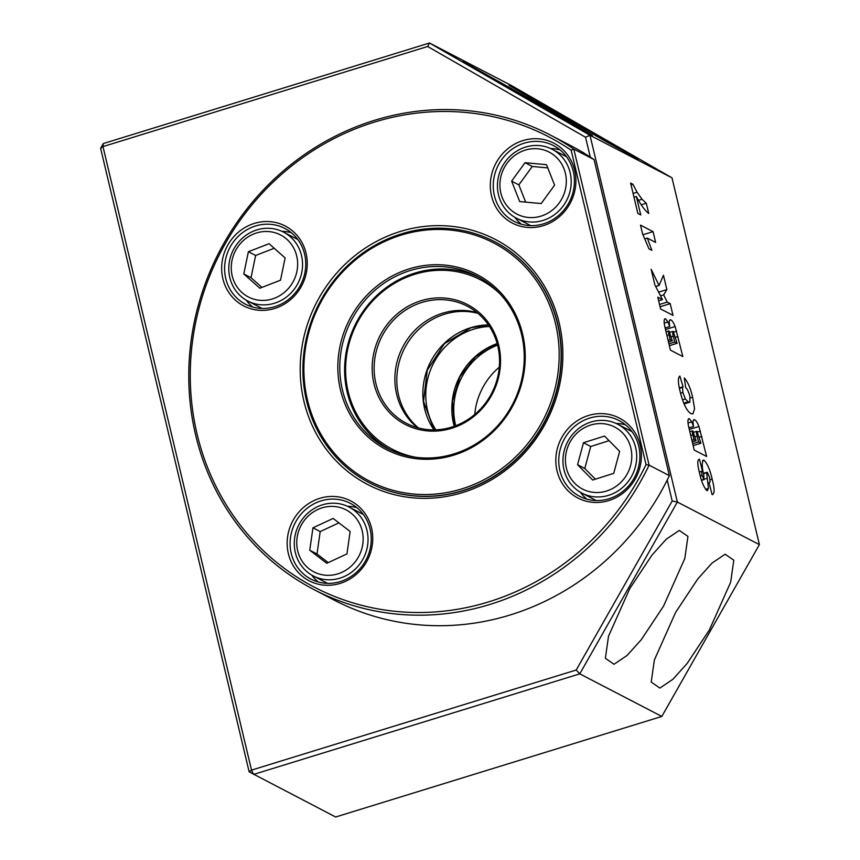 <?xml version="1.0" encoding="UTF-8"?>
<svg xmlns="http://www.w3.org/2000/svg" width="860" height="860" viewBox="0 0 860 860"><rect width="100%" height="100%" fill="white"/><g stroke="black" fill="none" stroke-linecap="round" stroke-linejoin="round"><path stroke-width="1.29" d="M499.294 367.166A65.984 61.802 -62.6 0 0 474.752 414.445M497.564 345.139A65.984 61.802 -62.6 0 0 455.736 425.711M574.104 432.666A38.818 36.356 -62.6 0 0 581.93 493.113A38.818 36.356 -62.6 0 0 625.521 484.674A38.818 36.356 -62.6 0 0 617.695 424.216A38.818 36.356 -62.6 0 0 574.104 432.666M596.281 500.541A38.818 36.356 117.4 0 1 595.195 500.004L581.93 493.113M575.469 434.633A34.938 32.723 -62.6 0 0 574.792 483.352A34.938 32.723 -62.6 0 0 621.748 481.45A34.938 32.723 -62.6 0 0 622.414 432.731A34.938 32.723 -62.6 0 0 575.469 434.633M617.695 424.216L630.971 431.107A38.818 36.356 117.4 0 1 632.025 431.688M577.565 464.722L583.478 442.739L604.526 436.063L619.651 451.36L613.728 473.344L592.691 480.02L577.565 464.722L584.8 468.485L595.367 479.171M609.084 440.675L590.723 446.501L583.478 442.739M590.723 446.501L584.8 468.485M520.579 149.017A38.818 36.356 -62.6 0 0 497.499 183.416A38.818 36.356 -62.6 0 0 516.43 218.203A38.818 36.356 -62.6 0 0 548.046 218.494A38.818 36.356 -62.6 0 0 571.137 184.094A38.818 36.356 -62.6 0 0 552.206 149.307A38.818 36.356 -62.6 0 0 520.579 149.017M530.781 225.632A38.818 36.356 117.4 0 1 529.706 225.094L516.43 218.203M520.751 151.865A34.938 32.723 -62.6 0 0 502.294 197.66A34.938 32.723 -62.6 0 0 545.476 214.398A34.938 32.723 -62.6 0 0 563.923 168.603A34.938 32.723 -62.6 0 0 520.751 151.865M552.206 149.307L565.471 156.198A38.818 36.356 117.4 0 1 566.536 156.767M511.625 181.137L525.03 162.69L546.519 164.69L554.592 185.126L541.187 203.562L519.709 201.573L511.625 181.137L518.86 184.889L525.675 202.121M547.788 167.893L532.275 166.453L525.03 162.69M532.275 166.453L518.86 184.889M238.37 242.348A38.818 36.356 -62.6 0 0 247.777 301.021A38.818 36.356 -62.6 0 0 292.959 290.798A38.818 36.356 -62.6 0 0 283.553 232.125A38.818 36.356 -62.6 0 0 238.37 242.348M262.128 308.45A38.818 36.356 117.4 0 1 261.053 307.912L247.777 301.021M239.897 244.154A34.938 32.723 -62.6 0 0 242.111 292.658A34.938 32.723 -62.6 0 0 289.014 287.756A34.938 32.723 -62.6 0 0 286.799 239.241A34.938 32.723 -62.6 0 0 239.897 244.154M283.553 232.125L296.818 239.016A38.818 36.356 117.4 0 1 297.882 239.596M243.778 273.942L248.4 251.7L269.083 243.702L285.133 257.957L280.51 280.199L259.838 288.197L243.778 273.942L251.023 277.705L261.934 287.39M274.222 248.271L255.635 255.452L248.4 251.7M255.635 255.452L251.023 277.705M410.166 270.556A97.04 90.891 -62.6 0 0 340.603 354.589A97.04 90.891 -62.6 0 0 387.301 448.372A97.04 90.891 -62.6 0 0 453.854 453.94A97.04 90.891 -62.6 0 0 523.428 369.897A97.04 90.891 -62.6 0 0 476.73 276.125A97.04 90.891 -62.6 0 0 410.166 270.556M409.338 268.836A98.588 92.343 -62.6 0 0 340.495 390.064A98.588 92.343 -62.6 0 0 453.725 455.155A98.588 92.343 -62.6 0 0 522.568 333.927A98.588 92.343 -62.6 0 0 409.338 268.836M462.594 490.619A135.848 127.248 -62.6 0 0 559.989 372.96A135.848 127.248 -62.6 0 0 494.608 241.681A135.848 127.248 -62.6 0 0 401.426 233.877A135.848 127.248 -62.6 0 0 304.042 351.536A135.848 127.248 -62.6 0 0 369.413 482.815A135.848 127.248 -62.6 0 0 462.594 490.619M461.766 488.899A134.3 125.796 -62.6 0 0 555.549 323.769A134.3 125.796 -62.6 0 0 401.298 235.092A134.3 125.796 -62.6 0 0 307.514 400.233A134.3 125.796 -62.6 0 0 461.766 488.899M302.269 519.311A38.818 36.356 -62.6 0 0 313.276 575.942A38.818 36.356 -62.6 0 0 360.05 563.676A38.818 36.356 -62.6 0 0 349.042 507.045A38.818 36.356 -62.6 0 0 302.269 519.311M327.628 583.37A38.818 36.356 117.4 0 1 326.542 582.833L313.276 575.942M303.945 520.902A34.938 32.723 -62.6 0 0 309.299 568.965A34.938 32.723 -62.6 0 0 355.954 560.827A34.938 32.723 -62.6 0 0 350.6 512.754A34.938 32.723 -62.6 0 0 303.945 520.902M349.042 507.045L362.318 513.936A38.818 36.356 117.4 0 1 363.371 514.506M309.761 550.25L312.954 527.814L333.142 518.429L350.138 531.48L346.945 553.915L326.757 563.3L309.761 550.25L317.007 554.012L328.219 562.623M338.915 522.869L320.189 531.577L312.954 527.814M320.189 531.577L317.007 554.012M709.392 629.918L730.656 582.241L733.795 560.193L725.141 554.216L712.058 563.042L697.783 578.941L675.616 612.374L654.353 660.039L651.213 682.098L659.878 688.064L672.95 679.239L687.226 663.339L709.392 629.918M590.562 131.096L509.023 85.398L603.612 140.234L638.324 159.261L590.562 131.096M544.713 107.296L463.175 61.587L557.774 116.433L592.476 135.461L544.713 107.296M663.554 606.106L684.818 558.441L687.957 536.393L679.292 530.416L666.21 539.241L651.945 555.141L629.778 588.573L608.504 636.239L605.375 658.287L614.029 664.264L627.112 655.438L641.388 639.539L663.554 606.106M100.609 148.328L249.153 771.85L251.528 770.108L102.985 146.598L100.609 148.328L103.318 143.555L102.985 146.598L427.667 46.494L429.484 43L103.318 143.555M249.153 771.85L335.647 817L661.813 716.445L759.391 544.627L672.015 177.848L589.981 135.256L585.553 137.256L427.667 46.494M576.211 670.015L579.78 673.853L253.614 774.409L251.528 770.108L576.211 670.015L672.197 500.993L667.22 480.073M590.272 157.068L585.553 137.256M672.015 177.848L511.528 85.591L429.484 43L589.981 135.256L677.357 502.036L759.391 544.627M672.197 500.993L677.357 502.036L579.78 673.853L661.813 716.445M630.616 183.072L637.851 213.441L640.754 214.946L636.346 196.478C640.775 204.874 644.903 210.56 648.741 213.517L646.29 203.229L642.022 199.262L637.077 192.231L632.928 184.276L630.616 183.072M657.803 297.205L660.609 308.966L673.014 315.405L670.209 303.655L667.209 302.096L663.662 294.851L666.865 289.605L663.447 275.243L659.082 285.477L651.149 269.287L654.879 284.907L662.49 299.645L657.803 297.205M684.28 377.916L685.71 387.677C687.355 389.085 688.753 391.999 689.913 396.417L689.817 402.19L688.118 401.803L685.355 398.986L682.894 392.45L682.517 387.43L683.087 386.742L679.873 376.056C677.863 377.475 677.927 382.55 680.067 391.257C683.163 403.652 686.785 411.091 690.935 413.574L692.87 413.94L694.568 408.779L692.655 397.255C690.505 388.172 687.71 381.722 684.28 377.916M712.069 494.511C714.725 494.328 714.767 489.222 712.166 479.181C710.027 469.7 707.286 463.389 703.953 460.25C701.749 460.949 701.695 465.969 703.781 475.3L703.932 479.558L702.082 475.376C701.405 472.333 701.534 470.904 702.47 471.076L699.459 459.208C697.256 459.595 697.266 464.11 699.481 472.742C701.341 481.385 703.803 487.308 706.866 490.522L708.457 488.458L706.683 472.914L707.296 472.29L709.693 477.698L710.07 481.998L709.038 482.643L712.069 494.511L712.865 494.532M710.07 481.998L709.038 482.643M703.544 473.881L707.296 472.29M706.866 490.522L707.619 490.651M699.309 472L702.47 471.076M704.265 478.977L701.524 480.299M702.545 460.691L703.953 460.25L703.136 460.111M693.332 420.25L694.719 419.831C693.053 419.196 692.655 421.421 693.536 426.474L691.741 421.873L689.397 418.777C687.581 418.669 687.473 421.884 689.064 428.42L694.213 450.049L706.619 456.488L698.954 426.485C697.449 422.765 696.041 420.551 694.719 419.831L693.891 419.68M688.258 419.132L689.397 418.777L688.709 418.669M669.532 320.318L670.908 319.898C669.241 319.264 668.843 321.489 669.736 326.553L667.93 321.941L665.586 318.845C663.78 318.738 663.662 321.952 665.253 328.488L670.413 350.117L682.818 356.556L675.154 326.553C673.649 322.833 672.23 320.619 670.908 319.898L670.08 319.748M664.447 319.2L665.586 318.845L664.909 318.738M653.052 231.641L640.485 225.116L642.592 233.931L648.967 248.83L651.858 250.335L647.333 238.112L655.621 242.412L653.052 231.641L643.087 234.715M638.496 200.358L642.022 199.262M637.077 192.231L633.089 193.468M641.195 204.798L646.29 203.229M633.981 197.209L636.346 196.478M658.663 300.817L662.49 299.645M655.707 286.509L659.082 285.477M658.62 292.153L666.865 289.605M660.512 295.818L663.662 294.851M690.247 397.997L692.655 397.255M688.118 401.803L683.732 403.157M712.166 479.181L710.102 479.815M693.536 426.474L688.946 427.893M701.846 436.418L699.47 437.149M669.736 326.553L665.135 327.961M678.035 336.486L675.67 337.217M645.226 238.757L647.333 238.112M631.036 184.857L632.928 184.276M670.209 303.655L660.082 306.773M659.534 304.462L667.209 302.096M679.325 387.903L683.087 386.742M685.355 398.986L682.517 399.857M708.457 488.458L705.619 489.329M688.043 423.012L691.741 421.873M689.312 429.452L698.954 426.485M700.427 431.118L697.643 431.978M664.242 323.081L667.93 321.941M665.5 329.52L675.154 326.553M676.616 331.186L673.832 332.046M679.421 388.376L682.517 387.43M682.894 392.45L680.539 393.171M700.276 475.935L702.082 475.376M692.279 441.889L696.084 440.718L693.999 439.621L691.891 440.277M693.16 445.62L700.921 443.222L698.503 441.965L692.719 443.749M668.467 341.958L672.284 340.786L670.187 339.7L668.08 340.345M669.349 345.688L677.11 343.29L674.702 342.033L668.908 343.817M693.999 439.621L692.848 434.805C692.149 432.204 692.139 430.881 692.805 430.849L696.084 440.718M692.848 434.805L690.741 435.45M689.827 431.634L692.805 430.849M698.503 441.965L697.116 436.127C696.288 433.064 696.245 431.462 696.987 431.312L700.921 443.222M697.116 436.127L695.138 436.74M693.784 432.161L696.987 431.312M670.187 339.7L669.037 334.873C668.338 332.272 668.327 330.95 668.994 330.917L672.284 340.786M669.037 334.873L666.93 335.518M666.027 331.702L668.994 330.917M674.702 342.033L673.305 336.195C672.488 333.132 672.445 331.53 673.187 331.379L677.11 343.29M673.305 336.195L671.337 336.808M669.983 332.239L673.187 331.379M314.212 589.734L334.475 600.259A256.173 239.951 -62.6 0 0 510.195 614.964A256.173 239.951 -62.6 0 0 669.381 475.655L594.088 159.637A256.173 239.951 -62.6 0 0 570.567 145.533L550.303 135.009A256.173 239.951 -62.6 0 0 374.584 120.303A256.173 239.951 -62.6 0 0 190.931 342.162A256.173 239.951 -62.6 0 0 314.212 589.734A256.173 239.951 -62.6 0 0 489.921 604.44A256.173 239.951 -62.6 0 0 649.106 465.131L573.824 149.113A256.173 239.951 -62.6 0 0 550.303 135.009M669.381 475.655L649.106 465.131L646.043 464.604L571.147 150.221A253.85 237.768 -62.6 0 0 374.39 122.12A253.85 237.768 -62.6 0 0 197.123 434.257A253.85 237.768 -62.6 0 0 488.673 601.871A253.85 237.768 -62.6 0 0 646.043 464.604M321.06 500.896A42.699 39.99 -62.6 0 0 290.454 537.876A42.699 39.99 -62.6 0 0 310.998 579.135A42.699 39.99 -62.6 0 0 340.291 581.586A42.699 39.99 -62.6 0 0 370.896 544.606A42.699 39.99 -62.6 0 0 350.353 503.347A42.699 39.99 -62.6 0 0 321.06 500.896M318.254 581.983A42.699 39.99 117.4 0 1 311.696 575.061M255.571 225.976A42.699 39.99 -62.6 0 0 224.965 262.956A42.699 39.99 -62.6 0 0 245.508 304.214A42.699 39.99 -62.6 0 0 274.791 306.676A42.699 39.99 -62.6 0 0 305.397 269.696A42.699 39.99 -62.6 0 0 284.853 228.438A42.699 39.99 -62.6 0 0 255.571 225.976M252.754 307.074A42.699 39.99 117.4 0 1 246.197 300.151M524.224 143.158A42.699 39.99 -62.6 0 0 493.618 180.138A42.699 39.99 -62.6 0 0 514.162 221.396A42.699 39.99 -62.6 0 0 543.445 223.847A42.699 39.99 -62.6 0 0 574.061 186.867A42.699 39.99 -62.6 0 0 553.507 145.609A42.699 39.99 -62.6 0 0 524.224 143.158M521.407 224.245A42.699 39.99 117.4 0 1 514.85 217.333M589.713 418.067A42.699 39.99 -62.6 0 0 559.107 455.048A42.699 39.99 -62.6 0 0 579.651 496.317A42.699 39.99 -62.6 0 0 608.945 498.768A42.699 39.99 -62.6 0 0 639.55 461.788A42.699 39.99 -62.6 0 0 619.007 420.529A42.699 39.99 -62.6 0 0 589.713 418.067M586.907 499.165A42.699 39.99 117.4 0 1 580.35 492.242M608.74 500.584A45.021 42.172 117.4 0 1 557.033 470.861A45.021 42.172 117.4 0 1 588.466 415.498A45.021 42.172 117.4 0 1 640.184 445.222A45.021 42.172 117.4 0 1 608.74 500.584M543.251 225.675A45.021 42.172 117.4 0 1 491.533 195.951A45.021 42.172 117.4 0 1 522.977 140.578A45.021 42.172 117.4 0 1 574.684 170.312A45.021 42.172 117.4 0 1 543.251 225.675M274.598 308.493A45.021 42.172 117.4 0 1 222.88 278.769A45.021 42.172 117.4 0 1 254.323 223.406A45.021 42.172 117.4 0 1 306.031 253.13A45.021 42.172 117.4 0 1 274.598 308.493M340.087 583.413A45.021 42.172 117.4 0 1 288.369 553.679A45.021 42.172 117.4 0 1 319.812 498.316A45.021 42.172 117.4 0 1 371.531 528.051A45.021 42.172 117.4 0 1 340.087 583.413M462.637 492.565A138.18 129.43 117.4 0 1 303.935 401.33A138.18 129.43 117.4 0 1 400.427 231.426A138.18 129.43 117.4 0 1 559.129 322.661A138.18 129.43 117.4 0 1 462.637 492.565M494.608 241.681L494.855 241.8A135.848 127.248 117.4 0 1 560.226 373.089A135.848 127.248 117.4 0 1 462.841 490.748A135.848 127.248 117.4 0 1 369.66 482.944L369.413 482.815M594.088 159.637L573.824 149.113L571.147 150.221M347.418 506.25A42.699 39.99 117.4 0 1 356.857 507.637M281.929 231.34A42.699 39.99 117.4 0 1 291.357 232.716M550.583 148.522A42.699 39.99 117.4 0 1 560.01 149.898M616.072 423.432A42.699 39.99 117.4 0 1 625.51 424.818M477.074 312.631A65.984 61.802 -62.6 0 0 407.06 339.808A65.984 61.802 -62.6 0 0 406.49 416.068A65.984 61.802 -62.6 0 0 417.358 427.646M385.742 405.296A65.984 61.802 -62.6 0 0 406.436 423.313A65.984 61.802 -62.6 0 0 483.61 405.479A65.984 61.802 -62.6 0 0 487.932 324.209A65.984 61.802 -62.6 0 0 467.249 306.192A65.984 61.802 -62.6 0 0 390.075 324.026A65.984 61.802 -62.6 0 0 385.742 405.296M384.054 405.995A67.542 63.264 -62.6 0 0 473.581 416.659A67.542 63.264 -62.6 0 0 488.652 323.005A67.542 63.264 -62.6 0 0 399.137 312.341A67.542 63.264 -62.6 0 0 384.054 405.995M479.117 277.414A97.04 90.891 -62.6 0 0 367.145 305.988A97.04 90.891 -62.6 0 0 361.694 424.378A97.04 90.891 -62.6 0 0 389.731 449.587M500.305 294.174A95.481 89.44 -62.6 0 0 377.626 296.023A95.481 89.44 -62.6 0 0 362.415 423.174A95.481 89.44 -62.6 0 0 415.627 457.262M435.827 429.828A65.984 61.802 117.4 0 1 473.623 329.208A65.984 61.802 117.4 0 1 489.48 326.488M497.155 343.57A65.984 61.802 -62.6 0 0 454.22 426.27M488.448 324.94A65.984 61.802 -62.6 0 0 470.721 327.703A65.984 61.802 -62.6 0 0 433.967 429.871M418.433 427.936A65.984 61.802 117.4 0 1 398.567 364.608A65.984 61.802 117.4 0 1 444.663 314.179A65.984 61.802 117.4 0 1 477.923 313.341M707.339 478.3L704.232 479.256M497.198 343.721L475.644 356.567L459.939 376.744L452.478 401.201L454.37 426.216M488.491 325.005L471.043 327.757L444.426 343.635L427.248 370.241L423.529 401.394L434.042 429.871M684.066 403.963L689.817 402.19M701.545 480.353L704.071 479.579M703.448 473.344L707.017 472.248"/></g></svg>
